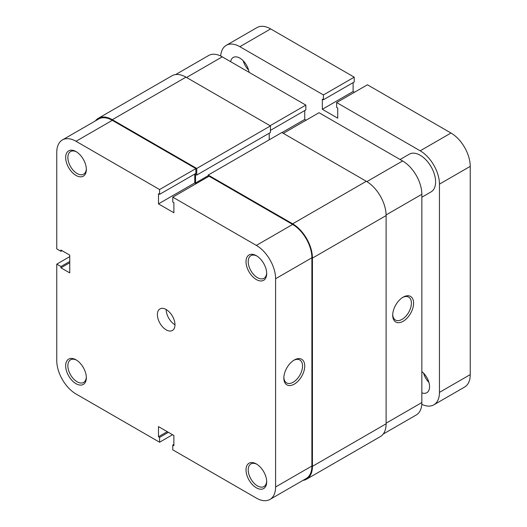<?xml version="1.0" encoding="UTF-8"?>
<svg xmlns="http://www.w3.org/2000/svg" width="527" height="527" viewBox="0 0 527 527"><rect width="100%" height="100%" fill="white"/><g stroke="black" fill="none" stroke-linecap="round" stroke-linejoin="round"><path stroke-width="0.79" d="M256.353 279.56A14.618 8.439 60 0 1 246.017 261.655A14.618 8.439 60 0 1 256.353 255.687L256.353 255.687A14.618 8.439 60 0 1 266.688 273.592A14.618 8.439 60 0 1 256.353 279.56M256.919 256.036A13.063 7.543 -120 0 0 250.918 255.674A13.063 7.543 -120 0 0 248.915 266.148A13.063 7.543 -120 0 0 257.453 277.657A13.063 7.543 -120 0 0 263.981 278.302A13.063 7.543 -120 0 0 266.675 272.933M256.353 487.804A14.618 8.439 60 0 1 246.017 469.9A14.618 8.439 60 0 1 256.353 463.931L256.353 463.931A14.618 8.439 60 0 1 266.688 481.836A14.618 8.439 60 0 1 256.353 487.804M256.919 464.274A13.063 7.543 -120 0 0 250.918 463.918A13.063 7.543 -120 0 0 248.915 474.386A13.063 7.543 -120 0 0 257.453 485.901A13.063 7.543 -120 0 0 263.981 486.546A13.063 7.543 -120 0 0 266.675 481.177M76.007 175.438A14.618 8.439 60 0 1 65.671 157.54A14.618 8.439 60 0 1 76.007 151.572L76.007 151.572A14.618 8.439 60 0 1 86.349 169.47A14.618 8.439 60 0 1 76.007 175.438M76.573 151.914A13.063 7.543 -120 0 0 70.578 151.559A13.063 7.543 -120 0 0 68.576 162.026A13.063 7.543 -120 0 0 77.107 173.535A13.063 7.543 -120 0 0 83.641 174.18A13.063 7.543 -120 0 0 86.329 168.811M76.007 383.682A14.618 8.439 60 0 1 65.671 365.778A14.618 8.439 60 0 1 76.007 359.809L76.007 359.809A14.618 8.439 60 0 1 76.007 359.816A14.618 8.439 60 0 1 86.349 377.714A14.618 8.439 60 0 1 76.007 383.682M76.573 360.158A13.063 7.543 -120 0 0 70.578 359.803A13.063 7.543 -120 0 0 68.576 370.27A13.063 7.543 -120 0 0 77.107 381.779A13.063 7.543 -120 0 0 83.641 382.424A13.063 7.543 -120 0 0 86.329 377.055M294.29 360L294.29 360A14.776 8.531 -60 0 1 304.738 366.034A14.776 8.531 -60 0 1 294.29 384.13A14.776 8.531 -60 0 1 283.842 378.096A14.776 8.531 -60 0 1 294.29 360L294.29 360M283.862 377.437A13.221 7.635 120 0 0 286.583 382.879A13.221 7.635 120 0 0 293.19 382.22A13.221 7.635 120 0 0 301.826 370.573A13.221 7.635 120 0 0 299.797 359.981A13.221 7.635 120 0 0 293.723 360.343M174.977 324.764A12.444 7.18 60 0 1 166.183 309.527A12.444 7.18 60 0 1 174.305 320.495A12.444 7.18 60 0 1 172.401 330.462A12.444 7.18 60 0 1 166.183 329.843A12.444 7.18 60 0 1 158.054 318.881A12.444 7.18 60 0 1 159.958 308.914A12.444 7.18 60 0 1 166.183 309.527M69.742 256.642L56.764 264.132L56.764 360.639A27.213 15.711 -120 0 0 76.007 393.972L159.582 442.219L159.582 437.397L158.482 436.758L158.482 426.6L173.877 435.493L173.877 445.651L172.777 445.012L172.777 449.841L256.353 498.087A27.213 15.711 -120 0 0 269.962 499.438A27.213 15.711 -120 0 0 275.595 486.981L311.885 466.026L311.885 257.782L275.595 278.737L275.595 486.981M62.403 139.938L98.687 118.983A27.213 15.711 60 0 1 112.297 120.334L195.873 168.581L159.582 189.536L76.007 141.282A27.213 15.711 -120 0 0 62.403 139.938A27.213 15.711 -120 0 0 56.764 152.395L56.764 248.896L60.941 251.313L60.941 250.042L69.742 255.121L69.742 272.894L60.941 267.815L60.941 266.55L56.764 264.132M275.595 278.737A27.213 15.711 -120 0 0 256.353 245.404L172.777 197.151L209.067 176.202L292.643 224.456A27.213 15.711 60 0 1 311.885 257.782M159.582 189.536L159.582 194.358L158.482 193.725L158.482 203.883L173.877 212.77L173.877 202.612L172.777 201.979L172.777 197.151M195.873 168.581L195.873 173.409L159.582 194.358M194.773 174.042L194.773 182.935L196.09 183.692M311.885 466.026A27.213 15.711 60 0 1 306.246 478.49L269.962 499.438M172.56 434.729L159.582 442.219M194.773 182.935L158.482 203.883M173.877 444.38L172.777 445.012M167.283 431.679L158.482 436.758M168.383 432.318L159.582 437.397M69.742 262.736L60.941 267.815M69.742 261.471L60.941 266.55M62.041 250.674L60.941 251.313M208.185 176.71L208.185 175.056L281.866 132.521L366.318 181.281A27.99 16.159 60 0 1 386.113 215.563L386.113 423.807A27.99 16.159 60 0 1 380.316 436.626L306.635 479.162A27.99 16.159 60 0 1 302.972 480.38M95.413 120.874A27.99 16.159 60 0 1 98.299 118.311L171.98 75.776A27.99 16.159 60 0 1 185.972 77.159L270.43 125.92L270.43 132.521L196.749 175.063L195.543 174.358L195.543 182.994L196.419 183.501M269.218 133.219L269.218 139.826M208.185 175.056L292.643 223.817A27.99 16.159 60 0 1 312.432 258.105L312.432 466.342A27.99 16.159 60 0 1 306.635 479.162M98.299 118.311A27.99 16.159 60 0 1 112.297 119.695L196.749 168.456L196.749 175.063M270.43 125.92L196.749 168.456M208.185 175.695L195.543 182.994M421.85 197.217L431.086 191.881A21.772 12.569 -120 0 0 435.598 181.914A21.772 12.569 -120 0 0 426.093 160.004A21.772 12.569 -120 0 0 409.314 154.174L400.079 159.503M248.573 70.032A13.221 7.635 60 0 1 243.237 60.803M428.912 382.398A13.221 7.635 60 0 1 423.583 373.162M421.85 371.601A13.221 7.635 60 0 1 429.545 386.666A13.221 7.635 60 0 1 426.811 392.72A13.221 7.635 60 0 1 421.85 392.846M230.655 61.692A13.221 7.635 60 0 1 233.25 57.463A13.221 7.635 60 0 1 242.657 60.223A13.221 7.635 60 0 1 249.06 72.318M336.628 102.554L367.418 84.781L450.993 133.028A27.213 15.711 60 0 1 470.236 166.361L439.446 184.14A27.213 15.711 -120 0 0 420.203 150.808L336.628 102.554L336.628 107.383L337.728 108.015L337.728 118.173L322.333 109.287L322.333 99.129L323.433 99.761L323.433 94.939L354.223 77.159L270.647 28.913L239.857 46.686L323.433 94.939M239.857 46.686A27.213 15.711 -120 0 0 226.248 45.342A27.213 15.711 -120 0 0 220.681 56.007M421.784 404.334A27.213 15.711 -120 0 0 433.807 404.841A27.213 15.711 -120 0 0 439.446 392.384L470.236 374.605A27.213 15.711 60 0 1 464.597 387.062L433.807 404.841M439.446 184.14L439.446 392.384M470.236 166.361L470.236 374.605M323.433 99.761L354.223 81.988L354.223 77.159M354.44 92.271L353.123 91.507L353.123 82.62M226.248 45.342L257.038 27.562A27.213 15.711 60 0 1 270.647 28.913M322.333 109.287L353.123 91.507M403.155 321.272A14.776 8.531 -60 0 1 392.707 315.245A14.776 8.531 -60 0 1 403.155 297.149L403.155 297.149A14.776 8.531 -60 0 1 413.603 303.183A14.776 8.531 -60 0 1 403.155 321.272M392.727 314.579A13.221 7.635 120 0 0 395.448 320.027A13.221 7.635 120 0 0 402.055 319.369A13.221 7.635 120 0 0 410.691 307.722A13.221 7.635 120 0 0 408.669 297.129A13.221 7.635 120 0 0 402.588 297.491M366.858 181.604L402.608 160.966L319.033 112.712L283.295 133.351M175.643 74.557L208.652 55.5A27.213 15.711 60 0 1 222.262 56.844L186.525 77.476M270.43 130.367L305.838 109.919L305.838 105.097L222.262 56.844M306.055 120.209L304.738 119.445L304.738 110.558M402.608 160.966A27.213 15.711 60 0 1 421.85 194.298L386.107 214.937M386.113 423.174L421.85 402.542L421.85 194.298M421.85 402.542A27.213 15.711 60 0 1 416.211 414.999L383.201 434.057M270.101 125.729L305.838 105.097M281.971 132.587L304.738 119.445M112.297 120.334L76.007 141.282M256.353 245.404L292.643 224.456M386.113 215.563L312.432 258.105M366.318 181.281L292.643 223.817M386.113 423.807L312.432 466.342M185.972 77.159L112.297 119.695M420.203 150.808L450.993 133.028"/></g></svg>
